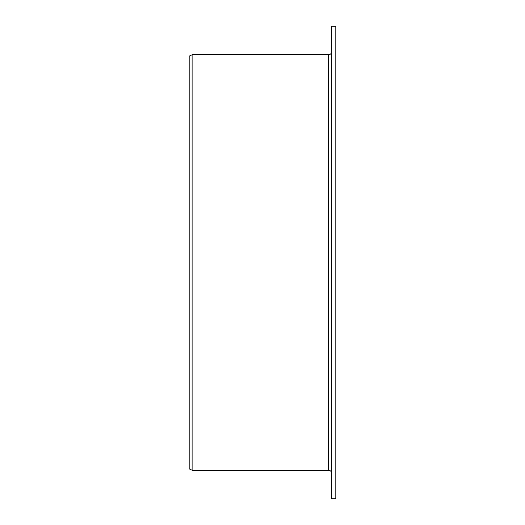 <?xml version="1.0" encoding="UTF-8"?>
<svg xmlns="http://www.w3.org/2000/svg" width="525" height="525" viewBox="0 0 525 525"><rect width="100%" height="100%" fill="white"/><g stroke="black" fill="none" stroke-linecap="round" stroke-linejoin="round"><path stroke-width="0.79" d="M331.748 498.75L331.748 26.25L335.816 26.25L335.816 498.75L331.748 498.75M328.486 54.764L328.486 470.236L192.111 470.236L192.111 54.764L328.486 54.764C330.468 54.567 331.551 53.484 331.748 51.503M192.111 470.236L189.184 468.871L189.184 56.129L192.111 54.764M328.486 470.236C330.468 470.433 331.551 471.516 331.748 473.498"/></g></svg>
